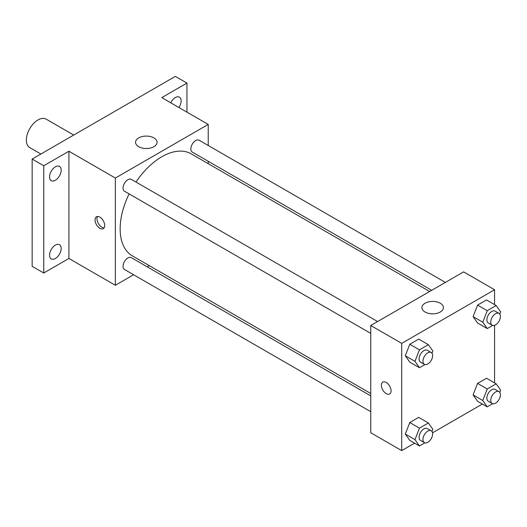 <?xml version="1.0" encoding="UTF-8"?>
<svg xmlns="http://www.w3.org/2000/svg" width="527" height="527" viewBox="0 0 527 527"><rect width="100%" height="100%" fill="white"/><g stroke="black" fill="none" stroke-linecap="round" stroke-linejoin="round"><path stroke-width="0.79" d="M73.727 135.057L46.165 119.142A16.416 9.479 120 0 0 33.517 123.542A16.416 9.479 120 0 0 26.35 140.063A16.416 9.479 120 0 0 29.749 147.58L40.889 154.009M133.588 274.758L115.354 285.285L68.918 258.474L43.761 272.993L32.154 266.293L32.154 159.055L175.333 76.389L186.94 83.095L186.94 112.139M149.339 265.661L147.27 266.86M55.375 258.52A8.208 4.736 -60 0 1 51.271 258.928A8.208 4.736 -60 0 1 50.012 252.347A8.208 4.736 -60 0 1 55.375 245.114A8.208 4.736 -60 0 1 59.479 244.706A8.208 4.736 -60 0 1 60.737 251.287A8.208 4.736 -60 0 1 55.375 258.52M55.375 180.234A8.208 4.736 -60 0 1 51.271 180.642A8.208 4.736 -60 0 1 50.012 174.062A8.208 4.736 -60 0 1 55.375 166.828A8.208 4.736 -60 0 1 59.479 166.42A8.208 4.736 -60 0 1 60.737 173.001A8.208 4.736 -60 0 1 55.375 180.234M68.918 258.474L68.918 151.236L43.761 165.755L32.154 159.055M43.761 272.993L43.761 165.755M115.354 285.285L115.354 178.047L68.918 151.236M115.354 178.047L208.224 124.425L161.789 97.614L186.94 83.095M138.7 146.69A10.764 6.212 180 0 1 135.551 142.297A10.764 6.212 180 0 1 146.308 136.085A10.764 6.212 180 0 1 157.072 142.297A10.764 6.212 180 0 1 150.426 148.041A10.764 6.212 180 0 1 138.7 146.69M170.755 102.791A8.208 4.736 -60 0 1 175.333 97.574A8.208 4.736 -60 0 1 179.437 97.166A8.208 4.736 -60 0 1 178.903 107.495M129.122 193.896A58.886 33.998 120 0 0 120.149 228.896A58.886 33.998 120 0 0 132.343 255.852L370.751 393.491M429.63 291.497L191.229 153.858A58.886 33.998 120 0 0 135.966 182.046M208.224 124.425L208.224 145.478M208.224 161.282L208.224 163.673M445.387 282.406L199.107 140.215A6.838 3.952 120 0 0 193.837 142.053A6.838 3.952 120 0 0 190.846 148.937A6.838 3.952 120 0 0 192.263 152.066L431.705 290.305M370.751 395.882L131.309 257.644A6.838 3.952 120 0 0 126.039 259.475A6.838 3.952 120 0 0 123.055 266.359A6.838 3.952 120 0 0 124.471 269.495L370.751 411.679M370.751 333.393L124.471 191.209A6.838 3.952 -60 0 1 124.471 183.31A6.838 3.952 -60 0 1 131.309 179.358L377.589 321.549M104.708 225.523A6.838 3.952 60 0 1 103.292 228.652A6.838 3.952 60 0 1 96.454 224.7A6.838 3.952 60 0 1 96.454 216.801A6.838 3.952 60 0 1 101.724 218.639A6.838 3.952 60 0 1 104.708 225.523M104.129 227.842A6.838 3.952 60 0 1 98.404 223.573A6.838 3.952 60 0 1 97.567 216.485M414.571 443.181L401.706 450.611L370.751 432.733L370.751 325.495L463.622 271.879L494.576 289.751L494.576 304.606M482.37 404.038L432.515 432.819M477.574 322.985L473.101 316.628L477.574 305.107L486.507 299.949L477.574 305.107L473.101 316.628L477.574 322.985L487.244 328.565L482.778 322.208L487.244 310.693L496.184 305.535L500.65 311.892L499.794 314.105M409.775 440.407L405.309 434.05L409.775 422.535L418.715 417.377L409.775 422.535L405.309 434.05L409.775 440.407L419.446 445.994L414.98 439.637L419.446 428.122L428.385 422.964L432.851 429.321L431.995 431.527M494.576 325.33L494.576 382.892M401.706 450.611L401.706 343.367L494.576 289.751M477.574 401.264L473.101 394.907L477.574 383.392L486.507 378.234L477.574 383.392L473.101 394.907L477.574 401.264L487.244 406.851L482.778 400.494L487.244 388.979L496.184 383.821L500.65 390.178L499.794 392.384M409.775 362.121L405.309 355.765L409.775 344.25L418.715 339.092L409.775 344.25L405.309 355.765L409.775 362.121L419.446 367.708L414.98 361.351L419.446 349.836L428.385 344.678L432.851 351.035L431.995 353.242M401.706 343.367L370.751 325.495M425.052 312.017A10.764 6.212 180 0 1 421.903 307.623A10.764 6.212 180 0 1 432.66 301.411A10.764 6.212 180 0 1 443.424 307.623A10.764 6.212 180 0 1 436.778 313.361A10.764 6.212 180 0 1 425.052 312.017M391.067 390.843A6.838 3.952 60 0 1 389.644 393.979A6.838 3.952 60 0 1 382.806 390.026A6.838 3.952 60 0 1 382.806 382.128A6.838 3.952 60 0 1 388.076 383.959A6.838 3.952 60 0 1 391.067 390.843M389.651 393.979A6.838 3.952 60 0 1 382.813 390.026A6.838 3.952 60 0 1 382.806 382.128M424.887 364.572L419.446 367.708M431.205 352.504L427.338 350.271A6.838 3.952 120 0 0 422.068 352.102A6.838 3.952 120 0 0 419.077 358.986A6.838 3.952 120 0 0 420.5 362.115L424.367 364.348A6.838 3.952 120 0 0 431.205 360.402A6.838 3.952 120 0 0 431.205 352.504A6.838 3.952 120 0 0 425.935 354.335A6.838 3.952 120 0 0 422.95 361.219A6.838 3.952 120 0 0 424.367 364.348M414.98 361.351L405.309 355.765M419.446 349.836L409.775 344.25M428.385 344.678L418.715 339.092M492.679 325.429L487.244 328.565M499.003 313.361L495.136 311.128A6.838 3.952 120 0 0 489.86 312.959A6.838 3.952 120 0 0 486.876 319.843A6.838 3.952 120 0 0 488.292 322.979L492.165 325.212A6.838 3.952 120 0 0 499.003 321.259A6.838 3.952 120 0 0 499.003 313.361A6.838 3.952 120 0 0 493.733 315.192A6.838 3.952 120 0 0 490.749 322.076A6.838 3.952 120 0 0 492.165 325.212M482.778 322.208L473.101 316.628M487.244 310.693L477.574 305.107M496.184 305.535L486.507 299.949M424.887 442.858L419.446 445.994M431.205 430.79L427.338 428.556A6.838 3.952 120 0 0 422.068 430.388A6.838 3.952 120 0 0 419.077 437.272A6.838 3.952 120 0 0 420.5 440.401L424.367 442.634A6.838 3.952 120 0 0 431.205 438.688A6.838 3.952 120 0 0 431.205 430.79A6.838 3.952 120 0 0 425.935 432.621A6.838 3.952 120 0 0 422.95 439.505A6.838 3.952 120 0 0 424.367 442.634M414.98 439.637L405.309 434.05M419.446 428.122L409.775 422.535M428.385 422.964L418.715 417.377M492.679 403.715L487.244 406.851M499.003 391.647L495.136 389.413A6.838 3.952 120 0 0 489.86 391.245A6.838 3.952 120 0 0 486.876 398.129A6.838 3.952 120 0 0 488.292 401.258L492.165 403.491A6.838 3.952 120 0 0 499.003 399.545A6.838 3.952 120 0 0 499.003 391.647A6.838 3.952 120 0 0 493.733 393.478A6.838 3.952 120 0 0 490.749 400.362A6.838 3.952 120 0 0 492.165 403.491M482.778 400.494L473.101 394.907M487.244 388.979L477.574 383.392M496.184 383.821L486.507 378.234"/></g></svg>
